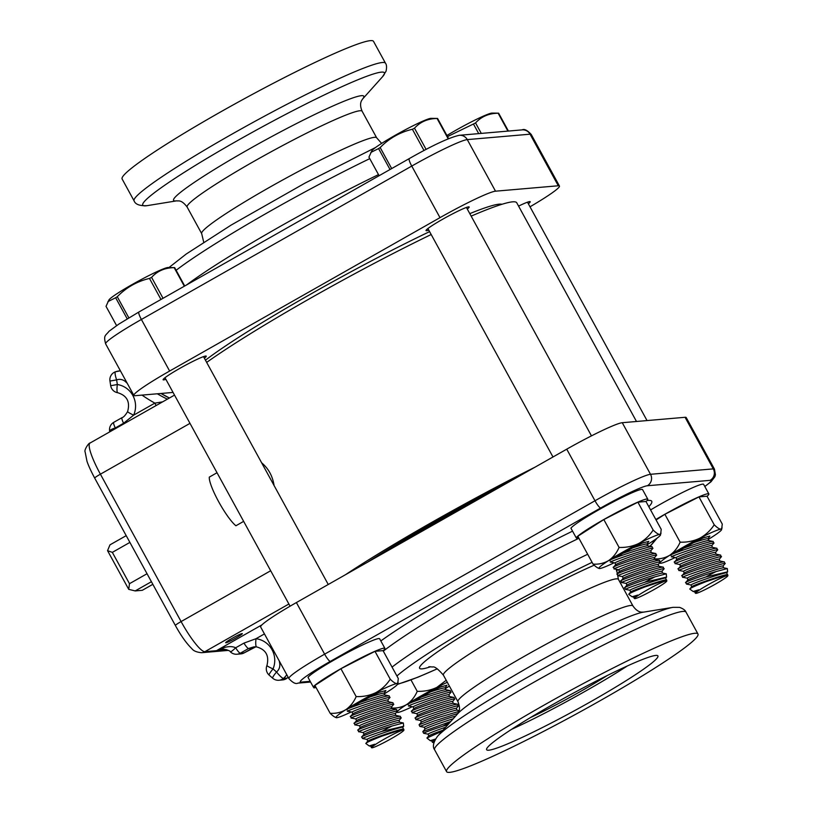 <?xml version="1.0" encoding="UTF-8"?>
<svg xmlns="http://www.w3.org/2000/svg" width="813" height="813" viewBox="0 0 813 813"><rect width="100%" height="100%" fill="white"/><g stroke="black" fill="none" stroke-linecap="round" stroke-linejoin="round"><path stroke-width="1.22" d="M345.362 574.781A191.431 15.64 -28.7 0 1 535.147 467.109M513.094 479.619A177.732 14.522 151.3 0 0 367.415 562.271M636.488 421.48L516.763 202.803A191.431 15.64 151.3 0 0 471.164 216.126M431.185 234.52A191.431 15.64 151.3 0 0 206.675 362.395M262.863 465.036L272.853 483.288M261.512 462.699C268.453 468.43 272.65 476.103 274.113 485.707M217.02 472.729L209.297 477.119A29.502 5.366 -119.6 0 0 218.697 501.773A29.502 5.366 -119.6 0 0 235.922 525.757L243.646 521.367M110.7 385.718L109.958 381.063L116.615 379.884L117.357 384.529L110.7 385.718A8.425 8.425 0 0 0 117.733 392.72C127.001 395.585 130.293 401.866 127.611 411.571A8.425 0.833 24.1 0 0 133.637 415.158A21.778 21.341 -94.9 0 0 117.357 384.529A8.425 1.636 98.8 0 0 117.733 392.72L117.733 392.72A8.425 1.636 98.8 0 0 117.814 392.72M122.174 417.587A8.425 1.535 60.4 0 0 122.052 417.628A8.425 1.535 60.4 0 0 123.576 423.258L133.637 415.158L154.856 403.126A8.425 1.535 -119.6 0 1 156.096 405.565M115.243 428.736L115.304 427.953A8.425 2.276 168.4 0 0 109.684 431.347A8.425 2.276 168.4 0 0 109.704 431.439M230.333 651.782A8.425 0.986 -45.2 0 0 230.343 651.802A8.425 8.425 0 0 0 237.01 654.221A8.425 8.262 -94.9 0 0 240.323 653.195L248.585 648.5L253.9 646.863L256.613 646.914C265.932 649.536 269.377 655.735 266.938 665.512A8.425 0.793 22.7 0 0 273.046 668.906A21.778 21.341 -94.9 0 0 256.014 638.703A8.425 1.646 97.4 0 0 256.613 646.914A8.425 1.646 97.4 0 0 256.684 646.914M261.908 624.892L217.061 650.339L221.776 649.191C221.929 648.195 231.116 650.898 230.353 651.802A8.425 0.986 -45.2 0 0 235.668 647.798C231.319 645.624 225.11 646.467 217.061 650.339L226.207 649.546M264.438 633.916L256.014 638.703L243.941 643.113L235.668 647.798A8.425 1.535 -119.6 0 0 240.323 653.195L244.164 652.859A8.425 1.535 60.4 0 0 244.286 652.819A8.425 1.535 60.4 0 0 244.378 652.737M253.961 646.853L256.542 646.904M266.938 665.512A8.425 8.425 0 0 0 269.133 675.085A8.425 1.169 -48.6 0 1 273.046 668.906L276.542 671.995A8.425 1.169 -48.6 0 0 272.64 678.164A8.425 8.425 0 0 0 278.94 680.247L278.94 680.247A8.425 8.262 -94.9 0 0 283.432 678.408A8.425 1.392 -129.6 0 1 276.542 671.995A9.136 8.953 85.1 0 0 279.672 663.195A148.921 145.934 -94.9 0 1 279.286 661.03M243.941 643.113A8.425 1.535 -119.6 0 0 248.585 648.5L252.426 648.164L244.164 652.859A8.425 8.262 85.1 0 1 240.851 653.886A8.425 8.425 0 0 0 244.286 652.819L255.79 646.843L252.426 648.164A8.425 1.535 60.4 0 0 252.548 648.134A8.425 1.535 60.4 0 0 252.65 648.042M127.214 383.279A148.921 145.934 -94.9 0 1 125.619 381.795A9.136 8.953 85.1 0 0 116.615 379.884A8.425 1.626 -109.5 0 1 115.476 371.785A8.425 1.626 -109.5 0 1 115.558 371.775A17.561 17.205 -94.9 0 1 120.395 370.819L115.476 371.785A8.425 8.425 0 0 0 109.958 381.063M278.94 680.247L282.568 679.932A8.425 8.262 -94.9 0 0 287.06 678.093L283.432 678.408A17.561 17.205 -94.9 0 0 286.776 674.709M282.568 679.932A8.425 8.425 0 0 0 287.213 678.032A8.425 1.392 -129.6 0 1 287.06 678.093A17.561 17.205 85.1 0 0 288.107 677.148M162.6 401.866L154.856 403.126A148.921 145.934 -94.9 0 1 142.021 395.108M235.872 638.022A9.482 0.772 -28.7 0 1 225.679 642.737A9.482 0.772 -28.7 0 1 233.616 637.504A9.482 0.772 -28.7 0 1 242.315 633.632A9.482 0.772 -28.7 0 1 235.872 638.022M229.032 494.67L230.089 496.591M173.057 392.425L135.039 395.707A52.682 4.309 -28.7 0 1 133.881 395.443A52.682 4.309 -28.7 0 1 169.632 371.043L439.996 217.65A52.682 4.309 -28.7 0 1 495.513 191.187L558.307 185.771A52.682 4.309 -28.7 0 1 559.456 186.035A52.682 4.309 -28.7 0 1 530.005 206.807M204.378 358.208A24.583 2.012 151.3 0 0 206.248 356.145A24.583 2.012 151.3 0 0 179.805 368.38A24.583 2.012 151.3 0 0 163.118 379.762A24.583 2.012 151.3 0 0 165.862 379.295M467.292 209.043A24.583 2.012 151.3 0 0 469.162 206.98A24.583 2.012 151.3 0 0 468.623 206.858A24.583 2.012 151.3 0 0 444.66 218.118A24.583 2.012 151.3 0 0 426.032 230.597A24.583 2.012 151.3 0 0 428.776 230.13M528.348 203.768A24.583 2.012 151.3 0 0 530.228 201.715A24.583 2.012 151.3 0 0 518.572 206.106M385.494 63.231L373.523 41.372A143.301 11.707 151.3 0 0 370.382 40.65A143.301 11.707 151.3 0 0 230.709 106.259A143.301 11.707 151.3 0 0 122.123 179.002L134.094 200.872C135.395 204.409 139.724 206.004 147.072 205.659A137.763 11.26 -28.7 0 1 145.761 205.821A137.763 11.26 -28.7 0 1 236.217 141.34A137.763 11.26 -28.7 0 1 381.399 72.123A137.763 11.26 -28.7 0 1 382.527 76.747L386.043 71.229C386.856 67.388 386.673 64.715 385.494 63.231A143.301 11.707 151.3 0 0 382.354 62.51A143.301 11.707 151.3 0 0 242.67 128.129A143.301 11.707 151.3 0 0 134.094 200.872M704.8 486.509L710.979 481.804L714.861 476.774L715.42 474.741L714.454 469.142L686.213 417.557A52.682 4.309 151.3 0 0 685.064 417.293L622.27 422.709A52.682 4.309 151.3 0 0 566.742 449.172L296.389 602.565A52.682 4.309 151.3 0 0 260.638 626.965L288.879 678.55C292.731 682.768 295.759 684.292 297.965 683.123A8.425 8.262 85.1 0 0 301.277 682.097A44.258 3.618 -28.7 0 1 330.332 661.375L600.695 507.983A44.258 3.618 -28.7 0 1 647.341 485.757L710.125 480.341A44.258 3.618 -28.7 0 1 704.769 486.438M694.841 633.276A143.301 11.707 -28.7 0 1 697.971 633.998A143.301 11.707 -28.7 0 1 589.395 706.741A143.301 11.707 -28.7 0 1 449.711 772.35A143.301 11.707 -28.7 0 1 446.571 771.628A143.301 11.707 -28.7 0 1 555.157 698.885A143.301 11.707 -28.7 0 1 694.841 633.276M511.56 729.352A97.641 7.978 151.3 0 0 586.021 690.816A97.641 7.978 151.3 0 0 627.341 665.959M530.391 717.615A71.656 5.854 151.3 0 0 580.858 691.263A71.656 5.854 151.3 0 0 607.311 675.501M591.671 701.141A97.641 7.978 -28.7 0 1 486.621 749.708A97.641 7.978 -28.7 0 1 552.881 704.485A97.641 7.978 -28.7 0 1 657.92 655.918A97.641 7.978 -28.7 0 1 591.671 701.141M184.327 286.217L174.165 267.66C164.948 267.741 157.417 270.973 151.584 277.365L163.037 298.29M151.584 277.365A39.857 3.262 151.3 0 0 149.48 278.432C136.991 281.4 126.249 287.497 117.265 296.715L128.84 317.853M160.984 299.458L149.48 278.432M184.724 285.993L174.663 267.619L168.139 267.507A34.075 2.785 151.3 0 0 167.885 267.518A34.075 2.785 151.3 0 0 136.797 281.948A34.075 2.785 151.3 0 0 108.972 299.906L106.025 306.328L116.584 325.606M117.265 296.715A39.857 3.262 151.3 0 0 115.659 297.741L107.936 301.603M127.204 318.838L115.659 297.741M373.126 694.038L385.88 690.511L384.092 693.184M369.803 697.056A18.851 0.915 -18.8 0 1 383.685 693.093A18.851 0.915 -18.8 0 1 384.082 693.143L384.701 694.952M359.976 702.503A18.851 0.915 -18.8 0 1 384.315 694.932A18.851 0.915 -18.8 0 1 384.62 694.932L388.797 695.826C384.102 695.715 340.393 710.399 347.212 709.759M348.035 711.263C341.409 712.361 385.159 697.666 389.62 697.33L389.163 695.826M352.131 712.137L347.588 711.223M390.067 697.381L387.831 700.003M352.73 713.916L352.12 712.107A18.851 0.915 -18.8 0 1 367.943 705.765A18.851 0.915 -18.8 0 1 387.425 699.912A18.851 0.915 -18.8 0 1 387.821 699.963L388.431 701.771M355.87 718.966L351.328 718.052L350.535 716.405L352.791 713.855A18.851 0.915 -18.8 0 1 369.315 707.351A18.851 0.915 -18.8 0 1 388.055 701.761A18.851 0.915 -18.8 0 1 388.36 701.761L392.537 702.656C387.831 702.544 344.133 717.229 350.952 716.588M351.775 718.092C345.149 719.19 388.888 704.485 393.36 704.149L392.892 702.656M393.807 704.21L391.571 706.822A18.851 0.915 -18.8 0 0 391.155 706.741A18.851 0.915 -18.8 0 0 371.673 712.584A18.851 0.915 -18.8 0 0 355.86 718.926L356.47 720.735M359.6 725.785L355.068 724.871L354.275 723.235L356.521 720.674A18.851 0.915 -18.8 0 1 373.055 714.17A18.851 0.915 -18.8 0 1 391.785 708.58A18.851 0.915 -18.8 0 1 392.09 708.58L396.266 709.475C391.571 709.363 347.862 724.048 354.681 723.407M355.505 724.911C348.879 726.009 392.628 711.314 397.09 710.979L396.632 709.475M397.537 711.029L395.301 713.651M360.21 727.564L359.59 725.755A18.851 0.915 -18.8 0 1 375.413 719.414A18.851 0.915 -18.8 0 1 394.894 713.56A18.851 0.915 -18.8 0 1 395.291 713.611L395.901 715.42M363.34 732.615L358.797 731.7L357.964 730.176L360.261 727.503A18.851 0.915 -18.8 0 1 376.785 720.999A18.851 0.915 -18.8 0 1 395.525 715.41A18.851 0.915 -18.8 0 1 395.829 715.41L400.006 716.294C395.311 716.192 351.602 730.877 358.421 730.237M359.244 731.741C352.618 732.838 396.358 718.133 400.829 717.798L400.362 716.294M401.276 717.859L399.041 720.47M363.939 734.383L363.33 732.574A18.851 0.915 -18.8 0 1 379.143 726.233A18.851 0.915 -18.8 0 1 398.634 720.389A18.851 0.915 -18.8 0 1 399.031 720.44L399.64 722.249M367.679 741.212L367.059 739.403L362.618 738.56L361.704 737.005L363.99 734.322A18.851 0.915 -18.8 0 1 380.525 727.818A18.851 0.915 -18.8 0 1 399.254 722.229A18.851 0.915 -18.8 0 1 399.569 722.229L403.35 722.97L392.11 725.999C377.273 730.165 357.893 737.584 362.151 737.056M362.974 738.56C361.826 738.336 368.126 735.938 381.897 731.375L403.665 726.263L403.35 722.97M381.897 731.375A21.951 1.799 -28.7 0 1 392.11 725.999M403.665 726.263L402.77 727.3M367.059 739.403A18.851 0.915 -18.8 0 1 382.882 733.052A18.851 0.915 -18.8 0 1 402.364 727.208A18.851 0.915 -18.8 0 1 402.76 727.259L403.38 729.068M370.809 746.263L369.173 745.938L365.809 743.468L367.73 741.151A18.851 0.915 -18.8 0 1 384.264 734.647A18.851 0.915 -18.8 0 1 402.994 729.058A18.851 0.915 -18.8 0 1 403.299 729.058L382.059 736.09C370.25 740.704 364.966 743.184 366.206 743.509M403.909 730.104A18.394 1.504 -28.7 0 1 391.419 738.57A18.394 1.504 -28.7 0 1 371.673 747.757A18.394 1.504 -28.7 0 1 384.112 739.2A18.394 1.504 -28.7 0 1 403.909 730.104L403.746 729.139M369.173 745.938L374.793 744.241L371.236 747.442M371.673 747.757L370.799 746.222A18.851 0.915 -18.8 0 1 374.793 744.241M434.183 688.774L446.947 685.237L445.158 687.91M430.87 691.782A18.851 0.915 -18.8 0 1 444.752 687.818A18.851 0.915 -18.8 0 1 445.138 687.879L445.758 689.688M421.032 697.229A18.851 0.915 -18.8 0 1 445.372 689.668A18.851 0.915 -18.8 0 1 445.676 689.668L449.853 690.562C445.158 690.45 401.459 705.135 408.268 704.495M409.091 705.999C402.465 707.097 446.215 692.391 450.676 692.066L450.219 690.562M413.197 706.873L408.654 705.958M451.134 692.117L448.888 694.739M413.797 708.641L413.177 706.832A18.851 0.915 -18.8 0 1 429 700.491A18.851 0.915 -18.8 0 1 448.481 694.648A18.851 0.915 -18.8 0 1 448.878 694.698L449.498 696.507M416.927 713.692L412.384 712.777L411.602 711.141L413.847 708.59A18.851 0.915 -18.8 0 1 430.382 702.076A18.851 0.915 -18.8 0 1 449.111 696.487A18.851 0.915 -18.8 0 1 449.416 696.487L453.593 697.381C448.898 697.269 405.189 711.954 412.008 711.314M412.831 712.818C406.205 713.916 449.945 699.221 454.416 698.885L453.949 697.381M454.863 698.936L452.628 701.558M417.526 715.47L416.917 713.662A18.851 0.915 -18.8 0 1 432.74 707.32A18.851 0.915 -18.8 0 1 452.221 701.467A18.851 0.915 -18.8 0 1 452.617 701.517L453.227 703.326M420.667 720.521L416.124 719.607L415.331 717.96L417.577 715.41A18.851 0.915 -18.8 0 1 434.112 708.906A18.851 0.915 -18.8 0 1 452.851 703.316A18.851 0.915 -18.8 0 1 453.156 703.316L457.323 704.21C452.628 704.099 408.929 718.783 415.738 718.143M416.561 719.647C409.945 720.745 453.684 706.04 458.146 705.704L457.689 704.21M458.603 705.765L456.357 708.377M421.266 722.29L420.656 720.481A18.851 0.915 -18.8 0 1 436.469 714.139A18.851 0.915 -18.8 0 1 455.951 708.296A18.851 0.915 -18.8 0 1 456.347 708.347L456.967 710.156M458.888 711.426L435.626 718.225L419.071 724.79L421.317 722.229A18.851 0.915 -18.8 0 1 437.851 715.725A18.851 0.915 -18.8 0 1 456.581 710.135A18.851 0.915 -18.8 0 1 456.886 710.135L459.132 710.582M419.071 724.79L419.864 726.426L434.132 720.999L457.943 713.428M425.006 729.119L424.386 727.31L419.864 726.426M424.386 727.31A18.851 0.915 -18.8 0 1 435.809 722.513A18.851 0.915 -18.8 0 1 455.656 716.05M450.859 721.416L422.811 731.609L425.057 729.058A18.851 0.915 -18.8 0 1 435.219 724.8A18.851 0.915 -18.8 0 1 453.207 718.783M422.811 731.609L423.675 733.296L428.136 734.169M424.04 733.296C422.882 733.062 429.193 730.674 442.953 726.111A21.951 1.799 -28.7 0 1 450.056 722.31M442.953 726.111L447.76 724.871M428.736 735.938L428.126 734.129A18.851 0.915 -18.8 0 1 445.687 727.188M442.079 731.212L426.906 738.021L428.786 735.877A18.851 0.915 -18.8 0 1 443.014 730.176M426.906 738.021L430.24 740.663L435.372 739.098M433.868 742.381A18.394 1.504 -28.7 0 1 432.729 742.493A18.394 1.504 -28.7 0 1 434.569 740.541M431.876 740.989L430.24 740.663M435.321 739.19A18.851 0.915 -18.8 0 0 431.855 740.958L432.303 742.178M507.922 131.096L498.145 113.231C488.918 113.312 481.387 116.544 475.554 122.926L481.286 133.403M475.554 122.926A39.857 3.262 151.3 0 0 473.451 124.003L447.506 136.594M478.715 133.617L473.451 124.003M508.42 131.056L498.633 113.19L492.109 113.078A34.075 2.785 151.3 0 0 491.865 113.088A34.075 2.785 151.3 0 0 446.916 135.507M697.097 539.608L709.861 536.072L708.072 538.745M693.774 542.617A18.851 0.915 -18.8 0 1 707.656 538.653A18.851 0.915 -18.8 0 1 708.052 538.704L708.672 540.513M683.946 548.064A18.851 0.915 -18.8 0 1 708.286 540.503A18.851 0.915 -18.8 0 1 708.59 540.503L712.767 541.397C708.072 541.285 664.363 555.97 671.182 555.33M672.005 556.834C665.38 557.931 709.129 543.226 713.59 542.891L713.133 541.397M676.101 557.708L671.568 556.793M714.038 542.952L711.802 545.564M676.711 559.476L676.091 557.667A18.851 0.915 -18.8 0 1 691.914 551.326A18.851 0.915 -18.8 0 1 711.395 545.482A18.851 0.915 -18.8 0 1 711.792 545.533L712.401 547.342M679.841 564.527L675.298 563.612L674.465 562.098L676.762 559.415A18.851 0.915 -18.8 0 1 693.286 552.911A18.851 0.915 -18.8 0 1 712.025 547.322A18.851 0.915 -18.8 0 1 712.33 547.322L716.507 548.216C711.812 548.104 668.103 562.789 674.922 562.149M675.745 563.653C669.119 564.75 712.859 550.055 717.33 549.72L716.863 548.216M717.777 549.771L715.542 552.393M680.44 566.305L679.831 564.496A18.851 0.915 -18.8 0 1 695.643 558.155A18.851 0.915 -18.8 0 1 715.135 552.301A18.851 0.915 -18.8 0 1 715.531 552.352L716.141 554.161M684.18 573.124L683.56 571.315L679.119 570.482L678.205 568.917L680.491 566.244A18.851 0.915 -18.8 0 1 697.026 559.74A18.851 0.915 -18.8 0 1 715.755 554.151A18.851 0.915 -18.8 0 1 716.07 554.151L720.237 555.035C715.542 554.933 671.843 569.618 678.652 568.978M679.475 570.482C672.849 571.58 716.599 556.875 721.06 556.539L720.603 555.035M721.517 556.6L719.271 559.212A18.851 0.915 -18.8 0 0 718.865 559.131A18.851 0.915 -18.8 0 0 699.383 564.974A18.851 0.915 -18.8 0 0 683.56 571.315M687.31 578.175L682.768 577.26L681.985 575.624L684.231 573.063A18.851 0.915 -18.8 0 1 700.765 566.559A18.851 0.915 -18.8 0 1 719.495 560.97A18.851 0.915 -18.8 0 1 719.8 560.97L723.977 561.864C719.281 561.753 675.573 576.437 682.392 575.797M683.215 577.301C676.589 578.399 720.338 563.694 724.8 563.368L724.342 561.864M725.247 563.419L723.011 566.041M687.92 579.954L687.3 578.145A18.851 0.915 -18.8 0 1 703.123 571.793A18.851 0.915 -18.8 0 1 722.605 565.95A18.851 0.915 -18.8 0 1 723.001 566L723.611 567.809M691.05 585.004L686.507 584.08L685.715 582.443L687.971 579.893A18.851 0.915 -18.8 0 1 704.495 573.389A18.851 0.915 -18.8 0 1 723.235 567.799A18.851 0.915 -18.8 0 1 723.54 567.799L727.32 568.541L716.09 571.569C701.253 575.726 681.873 583.155 686.131 582.626M686.955 584.12C685.796 583.897 692.097 581.508 705.867 576.945L727.635 571.824L727.32 568.541M705.867 576.945A21.951 1.799 -28.7 0 1 716.09 571.569M727.635 571.824L726.751 572.86M691.65 586.773L691.04 584.964A18.851 0.915 -18.8 0 1 706.853 578.622A18.851 0.915 -18.8 0 1 726.334 572.769A18.851 0.915 -18.8 0 1 726.731 572.83L727.35 574.639M694.78 591.823L693.143 591.498L689.79 589.039L691.7 586.712A18.851 0.915 -18.8 0 1 708.235 580.208A18.851 0.915 -18.8 0 1 726.964 574.618A18.851 0.915 -18.8 0 1 727.269 574.618L706.03 581.651C694.221 586.275 688.936 588.744 690.176 589.069M727.879 575.675A18.394 1.504 -28.7 0 1 715.389 584.13A18.394 1.504 -28.7 0 1 695.643 593.327A18.394 1.504 -28.7 0 1 708.082 584.76A18.394 1.504 -28.7 0 1 727.879 575.675L727.716 574.71M693.143 591.498L698.763 589.811L695.217 593.012M695.166 592.951L694.769 591.783A18.851 0.915 -18.8 0 1 698.763 589.811M448.197 138.81L437.079 118.495C427.862 118.576 420.331 121.808 414.488 128.2L426.114 149.419M414.488 128.2A39.857 3.262 151.3 0 0 412.394 129.267C399.905 132.234 389.163 138.332 380.179 147.549L391.683 168.565M424.02 150.517L412.394 129.267M448.624 138.627L437.577 118.454L431.053 118.342A34.075 2.785 151.3 0 0 430.799 118.352A34.075 2.785 151.3 0 0 399.711 132.783A34.075 2.785 151.3 0 0 371.887 150.73L368.939 157.153L379.102 175.71M380.179 147.549A39.857 3.262 151.3 0 0 378.573 148.576L370.84 152.438M390.027 169.511L378.573 148.576M636.04 544.873L648.794 541.336L647.006 544.009A18.851 0.915 -18.8 0 0 646.599 543.927A18.851 0.915 -18.8 0 0 632.717 547.881M622.88 553.338A18.851 0.915 -18.8 0 1 647.229 545.767A18.851 0.915 -18.8 0 1 647.534 545.767L651.711 546.661C647.016 546.549 603.307 561.234 610.126 560.594M610.949 562.098C604.323 563.196 648.063 548.501 652.534 548.165L652.067 546.661M615.644 564.75L615.035 562.942L610.502 562.057M652.981 548.216L650.746 550.838M615.035 562.942A18.851 0.915 -18.8 0 1 630.847 556.6A18.851 0.915 -18.8 0 1 650.339 550.747A18.851 0.915 -18.8 0 1 650.735 550.797L651.345 552.606M618.784 569.801L614.242 568.887L613.449 567.24L615.695 564.689A18.851 0.915 -18.8 0 1 632.229 558.185A18.851 0.915 -18.8 0 1 650.959 552.596A18.851 0.915 -18.8 0 1 651.274 552.596L655.441 553.48C650.746 553.379 607.047 568.063 613.856 567.423M614.679 568.927C608.053 570.025 651.802 555.32 656.264 554.984L655.806 553.48M656.721 555.045L654.475 557.657M619.384 571.569L618.764 569.761A18.851 0.915 -18.8 0 1 634.587 563.419A18.851 0.915 -18.8 0 1 654.069 557.576A18.851 0.915 -18.8 0 1 654.465 557.627L655.085 559.435M622.514 576.62L617.971 575.706L617.189 574.069L619.435 571.509A18.851 0.915 -18.8 0 1 635.969 565.005A18.851 0.915 -18.8 0 1 654.699 559.415A18.851 0.915 -18.8 0 1 655.004 559.415L659.18 560.309C654.485 560.198 610.776 574.882 617.595 574.242M618.419 575.746C611.793 576.844 655.542 562.139 660.004 561.813L659.546 560.309M660.451 561.864L658.215 564.486M623.124 578.399L622.504 576.59A18.851 0.915 -18.8 0 1 638.327 570.238A18.851 0.915 -18.8 0 1 657.808 564.395A18.851 0.915 -18.8 0 1 658.205 564.446L658.815 566.255M626.853 585.218L626.244 583.409L621.793 582.565L620.878 581.01L623.175 578.338A18.851 0.915 -18.8 0 1 639.699 571.834A18.851 0.915 -18.8 0 1 658.439 566.244A18.851 0.915 -18.8 0 1 658.743 566.244L662.92 567.128C658.215 567.017 614.516 581.712 621.335 581.071M622.158 582.565C615.532 583.673 659.272 568.968 663.743 568.633L663.276 567.128M664.191 568.694L661.955 571.305A18.851 0.915 -18.8 0 0 661.548 571.214A18.851 0.915 -18.8 0 0 642.057 577.067A18.851 0.915 -18.8 0 0 626.244 583.409M629.984 590.268L625.451 589.354L624.658 587.718L626.904 585.157A18.851 0.915 -18.8 0 1 643.439 578.653A18.851 0.915 -18.8 0 1 662.168 573.063A18.851 0.915 -18.8 0 1 662.473 573.063L666.264 573.805L655.024 576.834C640.187 581 620.807 588.419 625.065 587.89M625.888 589.395C624.74 589.171 631.04 586.773 644.811 582.21L666.579 577.088L666.264 573.805M644.811 582.21A21.951 1.799 -28.7 0 1 655.024 576.834M666.579 577.088L665.684 578.134M630.593 592.037L629.973 590.228A18.851 0.915 -18.8 0 1 645.796 583.886A18.851 0.915 -18.8 0 1 665.278 578.043A18.851 0.915 -18.8 0 1 665.674 578.094L666.284 579.903M633.723 597.088L632.087 596.762L628.723 594.303L630.644 591.986A18.851 0.915 -18.8 0 1 647.168 585.472A18.851 0.915 -18.8 0 1 665.908 579.882A18.851 0.915 -18.8 0 1 666.213 579.893L644.973 586.915C633.164 591.539 627.88 594.018 629.12 594.344M666.823 580.939A18.394 1.504 -28.7 0 1 654.323 589.405A18.394 1.504 -28.7 0 1 634.577 598.592A18.394 1.504 -28.7 0 1 647.016 590.035A18.394 1.504 -28.7 0 1 666.823 580.939L666.66 579.974M632.087 596.762L637.707 595.075L634.11 598.216L634.577 598.592M634.11 598.216L633.713 597.057A18.851 0.915 -18.8 0 1 637.707 595.075M383.086 650.725A40.955 3.343 151.3 0 0 384.895 648.357A40.955 3.343 151.3 0 0 350.342 663.479A40.955 3.343 151.3 0 0 313.269 686.944L315.18 685.928M313.381 686.883L313.94 687.9L315.708 686.904M313.94 687.9A40.955 3.343 151.3 0 0 316.013 687.442M384.895 648.357L379.641 638.764A40.955 3.343 151.3 0 0 345.088 653.886A40.955 3.343 151.3 0 0 308.015 677.351L313.269 686.944M646 501.55A40.955 3.343 151.3 0 0 647.809 499.192A40.955 3.343 151.3 0 0 613.256 514.314A40.955 3.343 151.3 0 0 576.183 537.779L578.094 536.763M576.295 537.718L576.854 538.734L578.622 537.728M576.854 538.734A40.955 3.343 151.3 0 0 578.917 538.277A158.057 12.917 -28.7 0 0 478.339 591.295A158.057 12.917 -28.7 0 0 383.309 651.132M647.809 499.192L642.555 489.599A40.955 3.343 151.3 0 0 608.002 504.71A40.955 3.343 151.3 0 0 570.929 528.186L576.183 537.779M707.056 496.286A40.955 3.343 151.3 0 0 708.865 493.928A40.955 3.343 151.3 0 0 655.837 519.527M708.865 493.928L703.611 484.335A40.955 3.343 151.3 0 0 650.583 509.934M445.382 688.581A35.122 2.866 151.3 0 0 448.959 686.345A35.122 2.866 151.3 0 0 449.386 686.07M447.323 682.3A35.122 2.866 151.3 0 0 436.866 687.381A35.122 2.866 151.3 0 0 420.91 695.989A35.122 2.866 151.3 0 0 406.825 704.434A35.122 2.866 151.3 0 0 397.303 712.401A35.122 2.866 151.3 0 0 397.852 712.432A35.122 2.866 151.3 0 0 412.262 706.69M414.183 701.436A21.626 1.768 -28.7 0 1 423.593 695.755A21.626 1.768 -28.7 0 1 441.815 686.457M396.602 712.168L397.222 712.381M446.215 680.278L436.866 687.381C430.788 690.257 424.244 691.578 417.232 691.335C414.813 696.904 411.348 701.263 406.825 704.434C402.161 707.178 396.957 708.377 391.226 708.032M417.232 691.335L410.992 679.932M384.325 693.855A35.122 2.866 151.3 0 0 387.892 691.609A35.122 2.866 151.3 0 0 397.648 684.048A35.122 2.866 151.3 0 0 396.876 683.611A35.122 2.866 151.3 0 0 375.809 692.656A35.122 2.866 151.3 0 0 359.854 701.253A35.122 2.866 151.3 0 0 345.769 709.698A35.122 2.866 151.3 0 0 336.236 717.676A35.122 2.866 151.3 0 0 336.795 717.696A35.122 2.866 151.3 0 0 351.196 711.954M437.242 668.804A149.633 12.225 -28.7 0 1 397.659 684.018L398.299 678.509L383.035 650.634L374.986 651.335L340.911 668.723L314.905 685.42L330.159 713.296C333.056 716.162 335.261 717.625 336.795 717.696M353.127 706.7A21.626 1.768 -28.7 0 1 362.537 701.03A21.626 1.768 -28.7 0 1 380.748 691.731M398.157 682.331L396.876 683.611C395.342 683.54 393.136 682.077 390.24 679.211L374.986 651.335M390.24 679.211C386.561 684.881 381.754 689.363 375.809 692.656C369.732 695.532 363.187 696.843 356.175 696.599C353.746 702.168 350.281 706.538 345.769 709.698C341.104 712.452 335.901 713.651 330.159 713.296M356.175 696.599L340.911 668.723M647.239 544.69A35.122 2.866 151.3 0 0 650.807 542.444A35.122 2.866 151.3 0 0 660.563 534.883A35.122 2.866 151.3 0 0 659.78 534.446A35.122 2.866 151.3 0 0 638.723 543.49A35.122 2.866 151.3 0 0 622.768 552.088A35.122 2.866 151.3 0 0 608.683 560.533A35.122 2.866 151.3 0 0 599.151 568.5A35.122 2.866 151.3 0 0 599.699 568.531A35.122 2.866 151.3 0 0 614.11 562.789M660.563 534.883L661.213 529.344L645.949 501.469L637.89 502.17L603.825 519.558L577.809 536.255L593.073 564.131C595.97 566.996 598.175 568.46 599.699 568.531M616.03 557.535A21.626 1.768 -28.7 0 1 625.451 551.854A21.626 1.768 -28.7 0 1 643.662 542.566M661.071 533.165L659.78 534.446C658.256 534.375 656.05 532.911 653.154 530.046L637.89 502.17M653.154 530.046C649.475 535.716 644.668 540.198 638.723 543.49C632.636 546.356 626.091 547.677 619.089 547.434C616.66 553.003 613.195 557.372 608.683 560.533C604.018 563.287 598.815 564.486 593.073 564.131M619.089 547.434L603.825 519.558M708.296 539.415A35.122 2.866 151.3 0 0 711.863 537.18A35.122 2.866 151.3 0 0 721.619 529.619A35.122 2.866 151.3 0 0 720.846 529.172A35.122 2.866 151.3 0 0 699.78 538.216A35.122 2.866 151.3 0 0 683.824 546.824A35.122 2.866 151.3 0 0 669.739 555.259A35.122 2.866 151.3 0 0 660.217 563.236A35.122 2.866 151.3 0 0 660.766 563.267A35.122 2.866 151.3 0 0 675.166 557.525M721.619 529.619L722.269 524.08L707.015 496.204L698.956 496.895L664.882 514.294L656.071 519.954M677.097 552.271A21.626 1.768 -28.7 0 1 686.507 546.59A21.626 1.768 -28.7 0 1 704.729 537.291M659.516 563.003L660.136 563.206M722.127 527.901L720.846 529.172C719.312 529.111 717.107 527.637 714.221 524.771L698.956 496.895M714.221 524.771C710.542 530.452 705.725 534.934 699.78 538.216C693.702 541.092 687.158 542.403 680.146 542.169C677.727 547.728 674.251 552.098 669.739 555.259C665.075 558.013 659.871 559.212 654.14 558.856M680.146 542.169L664.882 514.294M147.041 573.724L129.48 583.693L128.728 589.354L135.192 590.919L151.411 581.712M152.844 584.323L142.305 590.299L135.192 590.919M129.48 583.693L112.336 552.373L129.897 542.403M126.198 535.655L109.968 544.852L107.55 550.655L112.336 552.373M107.55 550.655L128.728 589.354M270.678 570.746L181.096 621.569L100.406 474.182L189.988 423.36M226.959 649.77L204.886 651.68A35.122 6.392 -119.6 0 1 181.096 621.569A8.425 0.691 151.3 0 0 175.374 625.482C181.025 635.746 186.502 643.459 191.817 648.622C193.423 650.878 196.675 652.239 201.573 652.707A8.425 8.262 85.1 0 0 204.886 651.68L288.889 604.008M175.374 625.482L94.684 478.085A8.425 0.691 151.3 0 1 100.406 474.182A35.122 6.392 -119.6 0 1 90.05 443.034L174.521 395.108M113.901 422.282A8.425 1.535 60.4 0 0 113.779 422.323A8.425 1.535 60.4 0 0 115.304 427.953L123.576 423.258M167.376 399.163A140.497 137.671 85.1 0 1 157.326 393.787M125.619 381.795A8.425 1.138 -46.8 0 1 126.117 381.256M160.954 393.472A140.497 137.671 -94.9 0 0 169.358 398.035M280.394 663.052L279.672 663.195M501.997 204.266A178.433 14.583 151.3 0 0 469.802 213.636M429.599 231.634A178.433 14.583 151.3 0 0 311.227 293.798A178.433 14.583 151.3 0 0 205.455 360.189M169.632 371.043L141.391 319.458L411.754 166.065L439.996 217.65M133.881 395.443L105.639 343.858A52.682 4.309 -28.7 0 1 141.391 319.458A8.425 1.535 60.4 0 1 138.901 311.989A8.425 1.535 60.4 0 1 139.023 311.948M495.513 191.187L467.272 139.602L530.066 134.186L558.307 185.771M409.386 158.555A8.425 1.535 60.4 0 0 409.264 158.596A8.425 1.535 60.4 0 0 411.754 166.065A52.682 4.309 -28.7 0 1 467.272 139.602A8.425 8.262 85.1 0 0 459.345 135.293L522.129 129.877A8.425 8.262 85.1 0 1 530.066 134.186A52.682 4.309 -28.7 0 1 531.214 134.45C527.342 130.232 524.314 128.708 522.129 129.877M362.324 99.318L362.405 99.227A108.444 8.862 151.3 0 0 361.439 95.68A108.444 8.862 151.3 0 0 247.152 150.161A108.444 8.862 151.3 0 0 175.943 200.923A108.444 8.862 151.3 0 0 176.878 200.811L147.072 205.659M362.131 111.249L376.673 137.824A99.755 8.15 151.3 0 0 285.261 178.575A99.755 8.15 151.3 0 0 201.685 233.626L187.132 207.051A99.755 8.15 -28.7 0 1 270.719 152.001A99.755 8.15 -28.7 0 1 362.131 111.249C358.248 102.052 363.035 99.267 362.405 99.227L382.527 76.747M176.116 270.282A158.057 12.917 -28.7 0 1 369.763 158.647M378.502 174.612A158.057 12.917 151.3 0 0 186.624 284.916M498.125 488.105A174.216 14.238 151.3 0 0 381.043 554.537M685.064 417.293L713.306 468.877L650.512 474.294L622.27 422.709M714.454 469.142A52.682 4.309 151.3 0 0 713.306 468.877A8.425 8.262 -94.9 0 1 710.125 480.341M529.863 666.558A108.444 8.862 -28.7 0 1 643.124 612.209L673.022 607.341A137.763 11.26 151.3 0 0 529.151 676.386A137.763 11.26 151.3 0 0 437.567 736.253L457.77 713.682A108.444 8.862 -28.7 0 1 529.863 666.558M643.246 612.189C643.55 611.63 638.622 614.171 632.961 605.949A99.755 8.15 151.3 0 0 525.655 655.563A99.755 8.15 151.3 0 0 457.973 701.751C461.601 711.365 457.607 712.666 457.689 713.773M428.878 666.721L432.607 666.985C434.508 666.274 438.116 669.008 443.42 675.176A99.755 8.15 -28.7 0 1 511.103 628.988A99.755 8.15 -28.7 0 1 618.419 579.374L632.961 605.949M594.191 565.177A117.316 9.583 151.3 0 0 499.212 613.937A117.316 9.583 151.3 0 0 430.687 666.711M396.927 675.999A149.633 12.225 -28.7 0 1 492.79 614.486A149.633 12.225 -28.7 0 1 592.098 562.342M653.876 540.421A149.633 12.225 -28.7 0 1 649.861 546.224M618.022 569.649A149.633 12.225 -28.7 0 1 616.376 570.726M587.667 554.253A158.057 12.917 151.3 0 0 487.089 607.26A158.057 12.917 151.3 0 0 392.049 667.107M572.555 531.153A166.492 13.608 151.3 0 0 472.638 584.069A166.492 13.608 151.3 0 0 380.83 640.939M648.815 506.702A166.492 13.608 151.3 0 0 647.077 500.544M310.2 681.324L301.277 682.097M446.571 771.628L434.609 749.769A143.301 11.707 -28.7 0 1 531.844 683.408A143.301 11.707 -28.7 0 1 682.869 611.417A143.301 11.707 -28.7 0 1 686.009 612.128C685.389 610.329 683.245 608.744 679.566 607.362L673.022 607.341M330.332 661.375A8.425 1.535 -119.6 0 1 324.631 654.16A52.682 4.309 151.3 0 0 288.879 678.55M600.695 507.983A8.425 1.535 -119.6 0 1 594.994 500.767L324.631 654.16L296.389 602.565M647.341 485.757A8.425 8.262 -94.9 0 0 650.512 474.294A52.682 4.309 151.3 0 0 594.994 500.767L566.742 449.172M127.621 411.571C125.375 415.301 123.515 417.323 122.052 417.628L113.779 422.323A8.425 8.425 0 0 0 109.684 431.347L109.765 431.845M237.01 654.221L240.851 653.886M269.133 675.085L272.64 678.164M169.399 398.004L161.055 393.462M287.213 678.032L288.148 677.209M228.402 650.39L201.573 652.707M94.684 478.085C88.851 467.16 87.245 462.048 86.971 461.215L85.121 451.916C83.881 450.178 88.861 442.597 90.05 443.034M187.132 207.051C180.984 198.809 177.752 201.482 176.848 200.811L176.97 200.791M376.673 137.824L381.632 143.403M203.728 242.213L201.685 233.626M168.992 267.528L186.258 254.002L231.116 225.099L305.342 182.925L375.586 147.488M105.639 343.858C103.271 334.966 105.517 335.911 109.064 331.247L118.83 324.113L138.901 311.989L409.264 158.596C432.811 145.212 449.508 137.438 459.345 135.293M559.456 186.035L531.214 134.45M443.42 675.176L457.973 701.751M618.419 579.374L616.488 569.344M397.476 684.394L417.953 677.199L437.292 668.835M616.376 570.787L618.093 569.669M650.207 546.295L657.077 538.165M434.609 749.769C432.323 746.761 433.309 742.249 437.567 736.253M697.971 633.998L686.009 612.128M310.586 682.036L297.965 683.123M164.998 377.71L290.089 606.193M203.504 356.622L328.259 584.486M392.171 708.601L391.551 706.792M527.474 202.183L647.036 420.575M719.881 560.99L719.261 559.181M427.902 228.534L552.982 456.987M466.418 207.457L591.468 435.87M647.605 545.787L646.996 543.978M662.554 573.084L661.934 571.275"/></g></svg>
